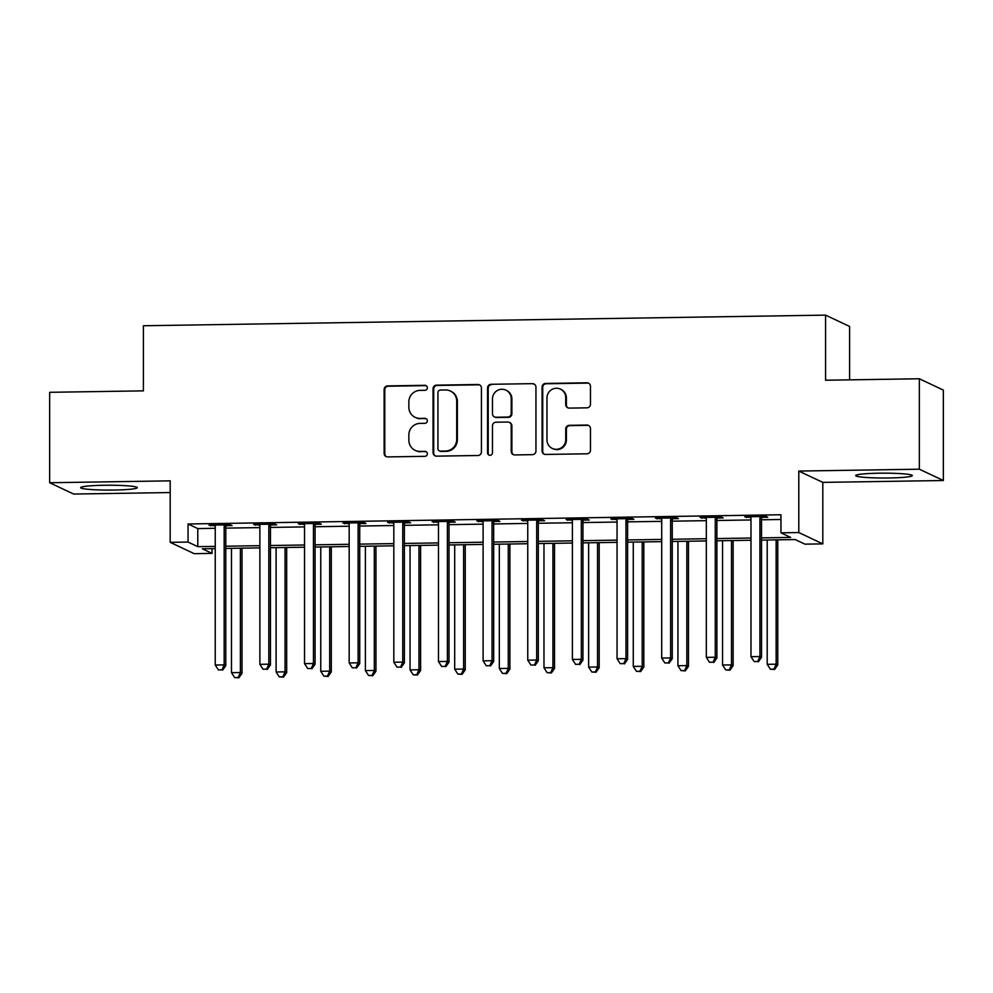 <?xml version="1.0" encoding="UTF-8"?>
<svg xmlns="http://www.w3.org/2000/svg" width="993" height="993" viewBox="0 0 993 993"><rect width="100%" height="100%" fill="white"/><g stroke="black" fill="none" stroke-linecap="round" stroke-linejoin="round"><path stroke-width="1.49" d="M427.35 387.779A2.495 2.445 -64.7 0 0 424.892 385.321L387.642 385.905A3.562 3.488 -64.7 0 0 384.142 389.517L384.142 453.416A3.562 3.488 -64.7 0 0 387.642 456.904L424.892 456.333A2.495 2.445 -64.7 0 0 425.96 451.592A2.495 2.445 -64.7 0 0 424.892 451.356L420.076 451.43A11.407 11.171 -64.7 0 1 408.855 440.247L408.855 434.922A11.407 11.171 -64.7 0 1 420.076 423.39L424.892 423.316A2.495 2.445 -64.7 0 0 425.96 418.574A2.495 2.445 -64.7 0 0 424.892 418.338L420.076 418.413A11.407 11.171 -64.7 0 1 408.855 407.229L408.855 401.904A11.407 11.171 -64.7 0 1 420.076 390.373L424.892 390.299A2.495 2.445 -64.7 0 0 427.35 387.779M426.27 385.731A2.495 2.445 -64.7 0 0 425.55 385.632L388.3 386.215A3.562 3.488 -64.7 0 0 384.787 389.815L384.787 453.714A3.562 3.488 -64.7 0 0 386.463 456.718M426.27 451.765A2.495 2.445 -64.7 0 0 425.55 451.666L420.076 451.43M426.27 418.748A2.495 2.445 -64.7 0 0 425.55 418.649L420.076 418.413M878.954 473.202A28.313 2.433 180 0 0 855.705 475.585A28.313 2.433 180 0 0 889.083 477.981A28.313 2.433 180 0 0 912.331 475.585A28.313 2.433 180 0 0 878.954 473.202M103.917 485.267A28.313 2.433 180 0 0 80.669 487.662A28.313 2.433 180 0 0 114.046 490.046A28.313 2.433 180 0 0 137.295 487.662A28.313 2.433 180 0 0 103.917 485.267M586.95 407.838A3.562 3.488 -64.7 0 0 590.463 404.225L590.463 386.302A3.562 3.488 -64.7 0 0 586.95 382.801L545.579 383.447A3.562 3.488 -64.7 0 0 542.079 387.047L542.079 450.959A3.562 3.488 -64.7 0 0 545.579 454.446L586.95 453.801A3.562 3.488 -64.7 0 0 590.463 450.201L590.463 428.542A3.562 3.488 -64.7 0 0 586.95 425.054L569.25 425.327A3.562 3.488 -64.7 0 0 565.737 428.926L565.737 439.663A9.533 9.347 -64.7 0 1 552.294 448.439A9.533 9.347 -64.7 0 1 546.982 439.961L546.982 397.895A9.533 9.347 -64.7 0 1 560.424 389.132A9.533 9.347 -64.7 0 1 565.737 397.597L565.737 404.61A3.562 3.488 -64.7 0 0 569.25 408.111L586.95 407.838M919.344 378.767L943.35 390.1L943.35 480.513L919.344 469.192L919.344 378.767L825.58 380.232L825.58 315.129L143.402 325.754L143.402 390.857L49.65 392.309L49.65 482.735L170.188 480.848L170.188 542.339L188.049 542.066L188.049 523.981L780.945 514.746L780.945 532.831L798.794 532.546L822.812 543.879L804.951 544.152L795.219 539.559L761.532 540.093M919.344 469.192L798.794 471.067L798.794 532.546M481.431 388.002A3.562 3.488 -64.7 0 0 477.918 384.502L436.548 385.147A3.562 3.488 -64.7 0 0 433.047 388.747L433.047 452.647A3.562 3.488 -64.7 0 0 436.548 456.147L477.918 455.502A3.562 3.488 -64.7 0 0 481.431 451.902L481.431 388.002M491.063 384.291L532.434 383.658A3.562 3.488 -64.7 0 1 535.947 387.146L535.947 451.045A3.562 3.488 -64.7 0 1 532.434 454.657L514.734 454.931A3.562 3.488 -64.7 0 1 511.221 451.43L511.221 425.513A3.562 3.488 -64.7 0 0 507.721 422.025L495.979 422.211A3.562 3.488 -64.7 0 0 492.466 425.811L492.466 452.796A2.495 2.445 -64.7 0 1 488.953 455.079A2.495 2.445 -64.7 0 1 487.563 452.87L487.563 387.903A3.562 3.488 -64.7 0 1 491.063 384.291L532.434 383.658M49.65 482.735L73.656 494.055L170.188 492.553M188.049 523.981L197.781 528.574L215.245 528.301M225.796 528.127L259.881 527.606M270.444 527.432L304.528 526.911M315.079 526.737L349.176 526.216M359.727 526.042L393.824 525.52M404.374 525.347L438.472 524.825M449.022 524.652L483.107 524.13M493.67 523.956L527.755 523.435M538.305 523.261L572.402 522.74M582.953 522.566L617.05 522.045M627.601 521.871L661.698 521.35M672.249 521.176L706.333 520.655M716.896 520.481L750.981 519.96M761.532 519.786L780.945 519.488M226.23 525.669L232.039 525.582L230.426 524.813L208.989 525.148L215.096 525.843M270.878 524.974L276.687 524.887L275.061 524.118L253.637 524.453L259.744 525.148M315.526 524.279L321.335 524.192L319.709 523.423L298.285 523.758L304.392 524.453M360.174 523.584L365.983 523.497L364.357 522.728L342.933 523.063L349.027 523.758M404.809 522.889L410.618 522.802L409.004 522.033L387.568 522.368L393.675 523.063M449.457 522.194L455.266 522.107L453.652 521.337L432.216 521.673L438.323 522.368M494.104 521.499L499.913 521.412L498.287 520.642L476.863 520.977L482.97 521.673M538.752 520.804L544.561 520.717L542.935 519.947L521.511 520.282L527.618 520.977M583.4 520.109L589.209 520.022L587.583 519.252L566.159 519.587L572.253 520.282M628.035 519.413L633.844 519.327L632.231 518.557L610.794 518.892L616.901 519.587M672.683 518.718L678.492 518.631L676.878 517.862L655.442 518.197L661.549 518.892M717.331 518.023L723.14 517.936L721.514 517.167L700.09 517.502L706.197 518.197M761.979 517.328L767.788 517.241L766.162 516.472L744.738 516.807L750.845 517.502M849.598 379.86L849.598 326.449L825.58 315.129M798.794 471.067L822.812 482.387L943.35 480.513M822.812 482.387L822.812 543.879M212.055 548.645L212.055 553.386L194.206 553.672L170.188 542.339M761.532 537.871L790.676 537.424L780.945 532.831M188.049 542.066L197.781 546.646L215.245 546.386M225.796 546.212L259.881 545.691M270.444 545.517L304.528 544.996M315.079 544.822L349.176 544.301M359.727 544.127L393.824 543.605M404.374 543.432L438.472 542.91M449.022 542.737L483.107 542.203M493.67 542.041L527.755 541.508M538.305 541.346L572.402 540.813M582.953 540.651L617.05 540.118M627.601 539.956L661.698 539.422M672.249 539.261L706.333 538.727M716.896 538.566L750.981 538.032M215.245 548.595L202.324 548.794L212.055 553.386M750.981 540.254L716.896 540.788M706.333 540.949L672.249 541.483M661.698 541.644L627.601 542.178M617.05 542.339L582.953 542.873M572.402 543.034L538.305 543.568M527.755 543.73L493.67 544.263M483.107 544.425L449.022 544.958M438.472 545.12L404.374 545.654M393.824 545.815L359.727 546.349M349.176 546.51L315.079 547.044M304.528 547.205L270.444 547.739M259.881 547.9L225.796 548.434M197.781 528.574L197.781 546.646M210.615 525.918L210.615 525.123M255.263 525.223L255.263 524.428M299.898 524.527L299.898 523.733M344.546 523.832L344.546 523.038M389.194 523.137L389.194 522.343M433.842 522.442L433.842 521.648M478.489 521.747L478.489 520.953M523.125 521.052L523.125 520.258M567.773 520.357L567.773 519.562M612.42 519.662L612.42 518.867M657.068 518.967L657.068 518.172M701.716 518.272L701.716 517.477M746.351 517.576L746.351 516.782M415.211 417.37L415.856 417.681A11.407 11.171 -64.7 0 0 420.722 418.723M415.211 450.388L415.856 450.698A11.407 11.171 -64.7 0 0 420.722 451.741M479.756 384.999A3.562 3.488 -64.7 0 0 478.576 384.812L437.205 385.458A3.562 3.488 -64.7 0 0 433.693 389.057L433.693 452.957A3.562 3.488 -64.7 0 0 435.368 455.961M440.408 390.05A2.495 2.445 -64.7 0 0 437.95 392.583L437.95 448.675A2.495 2.445 -64.7 0 0 440.408 451.12L445.497 451.033A11.407 11.171 -64.7 0 0 456.706 439.502L456.706 401.16A11.407 11.171 -64.7 0 0 445.497 389.976L440.408 390.05M439.34 450.884L439.998 451.194A2.495 2.445 -64.7 0 0 441.053 451.418L440.408 451.12M450.363 391.019L451.008 391.329A11.407 11.171 -64.7 0 1 457.363 401.47L457.363 439.812A11.407 11.171 -64.7 0 1 446.142 451.343L441.053 451.418M534.271 384.154A3.562 3.488 -64.7 0 0 533.08 383.956M509.235 422.348L509.893 422.658A3.562 3.488 -64.7 0 1 511.879 425.823L511.879 451.741A3.562 3.488 -64.7 0 0 513.542 454.732M491.721 384.601A3.562 3.488 -64.7 0 0 488.208 388.213L488.208 453.168A2.495 2.445 -64.7 0 0 489.288 455.216M511.221 398.627A9.533 9.347 -64.7 0 0 505.921 390.15A9.533 9.347 -64.7 0 0 492.466 398.913L492.466 413.746A3.562 3.488 -64.7 0 0 495.979 417.234L507.721 417.048A3.562 3.488 -64.7 0 0 511.221 413.448L511.221 398.627L511.879 398.938A9.533 9.347 -64.7 0 0 506.567 390.46L505.921 390.15M494.452 416.911L495.11 417.209A3.562 3.488 -64.7 0 0 496.624 417.544L495.979 417.234M511.879 398.938L511.879 413.758A3.562 3.488 -64.7 0 1 508.366 417.358L496.624 417.544M560.424 389.132L561.082 389.43A9.533 9.347 -64.7 0 1 566.395 397.908L566.395 404.921A3.562 3.488 -64.7 0 0 568.058 407.912M552.294 448.439L552.94 448.737A9.533 9.347 -64.7 0 0 566.395 439.973L565.737 439.663M588.787 425.55A3.562 3.488 -64.7 0 0 587.595 425.352L569.895 425.637A3.562 3.488 -64.7 0 0 566.395 429.237L566.395 439.973M588.787 383.298A3.562 3.488 -64.7 0 0 587.595 383.112L546.237 383.757A3.562 3.488 -64.7 0 0 542.724 387.357L542.724 451.256A3.562 3.488 -64.7 0 0 544.4 454.26M231.468 548.347L231.468 672.671L240.393 672.534L242.019 673.304L242.019 548.173M238.196 677.511L234.633 677.561L238.854 677.822L238.196 677.511L240.393 672.534L240.393 548.198M234.633 677.561L231.468 672.671M242.019 673.304L238.854 677.822M224.617 524.912L224.43 525.371A3.624 3.562 -64.7 0 0 224.17 526.724L224.17 664.888L215.245 665.025L215.245 526.861A3.624 3.562 -64.7 0 0 214.984 525.52L214.798 525.061M226.553 524.875L226.056 526.141A3.624 3.562 -64.7 0 0 225.796 527.494L225.796 665.645L224.17 664.888L221.973 669.853L218.41 669.915L221.973 669.853M222.631 670.163L225.796 665.645M215.245 665.025L218.41 669.915M276.104 547.652L276.104 671.976L285.041 671.839L286.667 672.609L286.667 547.478M282.844 676.816L279.269 676.866L283.502 677.127L282.844 676.816L285.041 671.839L285.041 547.503M279.269 676.866L276.104 671.976M286.667 672.609L283.502 677.127M320.751 546.957L320.751 671.28L329.688 671.144L331.302 671.913L331.302 546.783M327.491 676.121L323.917 676.171L328.137 676.432L327.491 676.121L329.688 671.144L329.688 546.808M323.917 676.171L320.751 671.28M331.302 671.913L328.137 676.432M365.399 546.262L365.399 670.585L374.324 670.449L375.95 671.218L375.95 546.088M372.139 675.426L368.564 675.476L372.785 675.736L372.139 675.426L374.324 670.449L374.324 546.113M368.564 675.476L365.399 670.585M375.95 671.218L372.785 675.736M269.252 524.217L269.078 524.676A3.624 3.562 -64.7 0 0 268.818 526.029L268.818 664.193L259.881 664.329L259.881 526.166A3.624 3.562 -64.7 0 0 259.632 524.825L259.446 524.366M271.188 524.18L270.692 525.446A3.624 3.562 -64.7 0 0 270.444 526.799L270.444 664.95L268.818 664.193L266.62 669.158L263.046 669.22L266.62 669.158M267.278 669.468L270.444 664.95M259.881 664.329L263.046 669.22M313.9 523.522L313.714 523.981A3.624 3.562 -64.7 0 0 313.465 525.334L313.465 663.498L304.528 663.634L304.528 525.471A3.624 3.562 -64.7 0 0 304.268 524.13L304.094 523.671M315.836 523.485L315.34 524.751A3.624 3.562 -64.7 0 0 315.079 526.104L315.079 664.255L313.465 663.498L311.268 668.463L307.693 668.525L311.268 668.463M311.914 668.773L315.079 664.255M304.528 663.634L307.693 668.525M358.547 522.827L358.361 523.286A3.624 3.562 -64.7 0 0 358.101 524.639L358.101 662.803L349.176 662.939L349.176 524.776A3.624 3.562 -64.7 0 0 348.915 523.435L348.742 522.976M360.484 522.79L359.987 524.056A3.624 3.562 -64.7 0 0 359.727 525.409L359.727 663.56L358.101 662.803L355.916 667.768L352.341 667.83L355.916 667.768M356.561 668.078L359.727 663.56M349.176 662.939L352.341 667.83M410.047 545.567L410.047 669.89L418.972 669.754L420.598 670.523L420.598 545.393M416.787 674.731L413.212 674.781L417.432 675.041L416.787 674.731L418.972 669.754L418.972 545.418M413.212 674.781L410.047 669.89M420.598 670.523L417.432 675.041M403.195 522.132L403.009 522.591A3.624 3.562 -64.7 0 0 402.748 523.944L402.748 662.108L393.824 662.244L393.824 524.081A3.624 3.562 -64.7 0 0 393.563 522.74L393.377 522.281M405.132 522.095L404.635 523.361A3.624 3.562 -64.7 0 0 404.374 524.714L404.374 662.865L402.748 662.108L400.564 667.073L396.989 667.135L400.564 667.073M401.209 667.383L404.374 662.865M393.824 662.244L396.989 667.135M454.695 544.859L454.695 669.195L463.619 669.059L465.245 669.828L465.245 544.698M461.422 674.036L457.86 674.086L462.08 674.346L461.422 674.036L463.619 669.059L463.619 544.723M457.86 674.086L454.695 669.195M465.245 669.828L462.08 674.346M499.33 544.164L499.33 668.5L508.267 668.363L509.893 669.133L509.893 544.003M506.07 673.341L502.495 673.391L506.728 673.651L506.07 673.341L508.267 668.363L508.267 544.027M502.495 673.391L499.33 668.5M509.893 669.133L506.728 673.651M543.978 543.469L543.978 667.805L552.915 667.668L554.528 668.438L554.528 543.308M550.718 672.646L547.143 672.695L551.363 672.944L550.718 672.646L552.915 667.668L552.915 543.332M547.143 672.695L543.978 667.805M554.528 668.438L551.363 672.944M588.626 542.774L588.626 667.11L597.55 666.973L599.176 667.743L599.176 542.612M595.366 671.951L591.791 672L596.011 672.249L595.366 671.951L597.55 666.973L597.55 542.637M591.791 672L588.626 667.11M599.176 667.743L596.011 672.249M633.273 542.079L633.273 666.415L642.198 666.278L643.824 667.048L643.824 541.917M640.013 671.256L636.439 671.305L640.659 671.553L640.013 671.256L642.198 666.278L642.198 541.942M636.439 671.305L633.273 666.415M643.824 667.048L640.659 671.553M447.843 521.437L447.657 521.896A3.624 3.562 -64.7 0 0 447.396 523.249L447.396 661.412L438.472 661.549L438.472 523.385A3.624 3.562 -64.7 0 0 438.211 522.045L438.025 521.586M449.779 521.399L449.283 522.666A3.624 3.562 -64.7 0 0 449.022 524.019L449.022 662.17L447.396 661.412L445.199 666.377L441.637 666.44L445.199 666.377M445.857 666.688L449.022 662.17M438.472 661.549L441.637 666.44M492.478 520.742L492.305 521.201A3.624 3.562 -64.7 0 0 492.044 522.554L492.044 660.717L483.107 660.854L483.107 522.69A3.624 3.562 -64.7 0 0 482.859 521.35L482.672 520.891M494.415 520.704L493.918 521.958A3.624 3.562 -64.7 0 0 493.67 523.323L493.67 661.475L492.044 660.717L489.847 665.682L486.272 665.744L489.847 665.682M490.505 665.993L493.67 661.475M483.107 660.854L486.272 665.744M537.126 520.047L536.94 520.506A3.624 3.562 -64.7 0 0 536.692 521.859L536.692 660.022L527.755 660.159L527.755 521.995A3.624 3.562 -64.7 0 0 527.494 520.655L527.32 520.195M539.062 520.009L538.566 521.263A3.624 3.562 -64.7 0 0 538.305 522.628L538.305 660.779L536.692 660.022L534.495 664.987L530.92 665.049L534.495 664.987M535.14 665.298L538.305 660.779M527.755 660.159L530.92 665.049M581.774 519.351L581.588 519.811A3.624 3.562 -64.7 0 0 581.327 521.164L581.327 659.327L572.402 659.464L572.402 521.3A3.624 3.562 -64.7 0 0 572.142 519.96L571.968 519.5M583.71 519.314L583.214 520.568A3.624 3.562 -64.7 0 0 582.953 521.933L582.953 660.084L581.327 659.327L579.142 664.292L575.568 664.354L579.142 664.292M579.788 664.602L582.953 660.084M572.402 659.464L575.568 664.354M626.422 518.656L626.235 519.116A3.624 3.562 -64.7 0 0 625.975 520.469L625.975 658.632L617.05 658.769L617.05 520.605A3.624 3.562 -64.7 0 0 616.79 519.265L616.603 518.805M628.358 518.619L627.861 519.873A3.624 3.562 -64.7 0 0 627.601 521.238L627.601 659.389L625.975 658.632L623.79 663.597L620.215 663.659L623.79 663.597M624.436 663.907L627.601 659.389M617.05 658.769L620.215 663.659M677.921 541.384L677.921 665.72L686.846 665.583L688.472 666.353L688.472 541.222M684.649 670.56L681.086 670.61L685.307 670.858L684.649 670.56L686.846 665.583L686.846 541.247M681.086 670.61L677.921 665.72M688.472 666.353L685.307 670.858M671.057 517.961L670.883 518.42A3.624 3.562 -64.7 0 0 670.623 519.773L670.623 657.937L661.698 658.074L661.698 519.91A3.624 3.562 -64.7 0 0 661.437 518.569L661.251 518.11M673.006 517.924L672.509 519.178A3.624 3.562 -64.7 0 0 672.249 520.543L672.249 658.694L670.623 657.937L668.426 662.902L664.863 662.964L668.426 662.902M669.083 663.212L672.249 658.694M661.698 658.074L664.863 662.964M722.556 540.688L722.556 665.025L731.493 664.888L733.119 665.658L733.119 540.527M729.296 669.865L725.722 669.915L729.954 670.163L729.296 669.865L731.493 664.888L731.493 540.552M725.722 669.915L722.556 665.025M733.119 665.658L729.954 670.163M715.705 517.266L715.531 517.725A3.624 3.562 -64.7 0 0 715.27 519.078L715.27 657.242L706.333 657.378L706.333 519.215A3.624 3.562 -64.7 0 0 706.085 517.874L705.899 517.415M717.641 517.229L717.145 518.483A3.624 3.562 -64.7 0 0 716.896 519.848L716.896 657.999L715.27 657.242L713.073 662.207L709.499 662.269L713.073 662.207M713.731 662.517L716.896 657.999M706.333 657.378L709.499 662.269M767.204 539.993L767.204 664.329L776.141 664.193L777.755 664.962L777.755 539.832M773.944 669.17L770.369 669.22L774.59 669.468L773.944 669.17L776.141 664.193L776.141 539.857M770.369 669.22L767.204 664.329M777.755 664.962L774.59 669.468M760.353 516.571L760.166 517.03A3.624 3.562 -64.7 0 0 759.918 518.383L759.918 656.534L750.981 656.683L750.981 518.52A3.624 3.562 -64.7 0 0 750.72 517.179L750.547 516.72M762.289 516.534L761.792 517.787A3.624 3.562 -64.7 0 0 761.532 519.153L761.532 657.304L759.918 656.534L757.721 661.512L754.146 661.574L757.721 661.512M758.367 661.822L761.532 657.304M750.981 656.683L754.146 661.574M425.55 385.632L424.892 385.321M425.55 451.666L424.892 451.356M425.55 418.649L424.892 418.338M384.787 453.714L384.142 453.416M384.787 389.815L384.142 389.517M388.3 386.215L387.642 385.905M433.693 452.957L433.047 452.647M433.693 389.057L433.047 388.747M437.205 385.458L436.548 385.147M478.576 384.812L477.918 384.502M446.142 451.343L445.497 451.033M457.363 439.812L456.706 439.502M457.363 401.47L456.706 401.16M511.879 451.741L511.221 451.43M511.879 425.823L511.221 425.513M488.208 453.168L487.563 452.87M488.208 388.213L487.563 387.903M508.366 417.358L507.721 417.048M511.879 413.758L511.221 413.448M566.395 404.921L565.737 404.61M566.395 397.908L565.737 397.597M566.395 429.237L565.737 428.926M569.895 425.637L569.25 425.327M587.595 425.352L586.95 425.054M542.724 451.256L542.079 450.959M542.724 387.357L542.079 387.047M546.237 383.757L545.579 383.447M587.595 383.112L586.95 382.801M224.43 525.371L226.056 526.141M224.17 526.724L225.796 527.494M269.078 524.676L270.692 525.446M268.818 526.029L270.444 526.799M313.714 523.981L315.34 524.751M313.465 525.334L315.079 526.104M358.361 523.286L359.987 524.056M358.101 524.639L359.727 525.409M403.009 522.591L404.635 523.361M402.748 523.944L404.374 524.714M447.657 521.896L449.283 522.666M447.396 523.249L449.022 524.019M492.305 521.201L493.918 521.958M492.044 522.554L493.67 523.323M536.94 520.506L538.566 521.263M536.692 521.859L538.305 522.628M581.588 519.811L583.214 520.568M581.327 521.164L582.953 521.933M626.235 519.116L627.861 519.873M625.975 520.469L627.601 521.238M670.883 518.42L672.509 519.178M670.623 519.773L672.249 520.543M715.531 517.725L717.145 518.483M715.27 519.078L716.896 519.848M760.166 517.03L761.792 517.787M759.918 518.383L761.532 519.153"/></g></svg>
